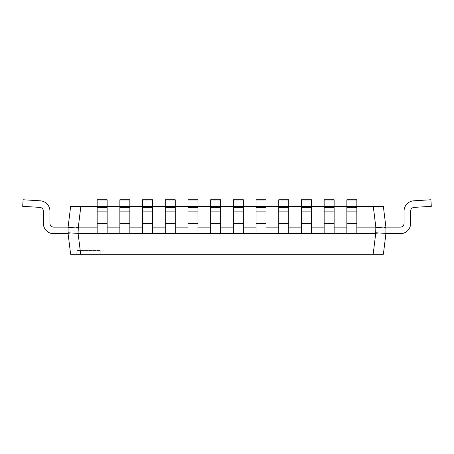 <?xml version="1.0" encoding="UTF-8"?>
<svg xmlns="http://www.w3.org/2000/svg" width="454" height="454" viewBox="0 0 454 454"><rect width="100%" height="100%" fill="white"/><g stroke="black" fill="none" stroke-linecap="round" stroke-linejoin="round"><path stroke-width="0.34" stroke-dasharray="2.27 1.7" d="M78.315 233.697L78.088 227.414L80.687 206.57L70.62 206.57L68.1 227.113L68.1 233.697L53.68 233.697A10.323 10.323 0 0 1 43.357 223.374L43.357 211.11A3.74 3.74 0 0 0 39.85 207.382L22.7 206.332L23.103 199.76L40.247 200.81A10.323 10.323 0 0 1 49.94 211.11L49.94 223.374A3.74 3.74 0 0 0 53.68 227.113L68.1 227.113L68.1 233.697L53.68 233.697A10.323 10.323 0 0 1 43.357 223.374L43.357 211.11A3.74 3.74 0 0 0 39.85 207.382L22.7 206.332L23.103 199.76L40.247 200.81A10.323 10.323 0 0 1 49.94 211.11L49.94 223.374A3.74 3.74 0 0 0 53.68 227.113L68.1 227.113L68.1 233.697L70.62 254.24L80.835 254.24L78.315 233.697L375.838 233.697L373.313 254.24L80.835 254.24M100.255 254.24L76.788 254.24L100.255 254.24L100.255 250.574L76.788 250.574L100.255 250.574M78.162 227.113L375.685 227.113L375.838 233.697M373.313 254.24L383.38 254.24L385.9 233.697L385.9 227.113L383.38 206.57L80.687 206.57M356.844 211.11L346.856 211.11L356.844 211.11L346.856 211.11L346.856 200.81L356.844 200.81L346.856 200.81L346.856 199.76L356.844 199.76L356.844 227.113L346.856 227.113L356.844 227.113L346.856 227.113L356.844 227.113L356.844 233.697L356.844 223.374L356.844 227.113L346.856 227.113L346.856 233.697L346.856 199.76L346.856 233.697L356.844 233.697L346.856 233.697M334.144 211.11L324.156 211.11L334.144 211.11L324.156 211.11L324.156 200.81L334.144 200.81L324.156 200.81L324.156 199.76L334.144 199.76L334.144 227.113L324.156 227.113L334.144 227.113L324.156 227.113L334.144 227.113L334.144 233.697L334.144 223.374L334.144 227.113L324.156 227.113L324.156 233.697L324.156 199.76L324.156 233.697L334.144 233.697L324.156 233.697M311.444 233.697L311.444 199.76L311.444 227.113L301.456 227.113L301.456 233.697L311.444 233.697L301.456 233.697L301.456 223.374L301.456 227.113L311.444 227.113L311.444 233.697L301.456 233.697L301.456 227.113L311.444 227.113L311.444 233.697L301.456 233.697M288.744 233.697L288.744 199.76L288.744 227.113L278.756 227.113L278.756 233.697L288.744 233.697L278.756 233.697L278.756 223.374L278.756 227.113L288.744 227.113L288.744 233.697L278.756 233.697L278.756 227.113L288.744 227.113L288.744 233.697L278.756 233.697M266.044 233.697L266.044 199.76L266.044 227.113L256.056 227.113L256.056 233.697L266.044 233.697L256.056 233.697L256.056 223.374L256.056 227.113L266.044 227.113L266.044 233.697L256.056 233.697L256.056 227.113L266.044 227.113L266.044 233.697L256.056 233.697M243.344 233.697L243.344 199.76L243.344 227.113L233.356 227.113L233.356 233.697L243.344 233.697L233.356 233.697L233.356 223.374L233.356 227.113L243.344 227.113L243.344 233.697L233.356 233.697L233.356 227.113L243.344 227.113L243.344 233.697L233.356 233.697M220.644 233.697L220.644 199.76L220.644 227.113L210.656 227.113L210.656 233.697L220.644 233.697L210.656 233.697L210.656 223.374L210.656 227.113L220.644 227.113L220.644 233.697L210.656 233.697L210.656 227.113L220.644 227.113L220.644 233.697L210.656 233.697M197.944 233.697L197.944 199.76L197.944 227.113L187.956 227.113L187.956 233.697L197.944 233.697L187.956 233.697L187.956 223.374L187.956 227.113L197.944 227.113L197.944 233.697L187.956 233.697L187.956 227.113L197.944 227.113L197.944 233.697L187.956 233.697M175.244 233.697L175.244 199.76L175.244 227.113L165.256 227.113L165.256 233.697L175.244 233.697L165.256 233.697L165.256 223.374L165.256 227.113L175.244 227.113L175.244 233.697L165.256 233.697L165.256 227.113L175.244 227.113L175.244 233.697L165.256 233.697M152.544 233.697L152.544 199.76L152.544 227.113L142.556 227.113L142.556 233.697L152.544 233.697L142.556 233.697L142.556 223.374L142.556 227.113L152.544 227.113L152.544 233.697L142.556 233.697L142.556 227.113L152.544 227.113L152.544 233.697L142.556 233.697M129.844 233.697L129.844 199.76L129.844 227.113L119.856 227.113L119.856 233.697L129.844 233.697L119.856 233.697L119.856 223.374L119.856 227.113L129.844 227.113L129.844 233.697L119.856 233.697L119.856 227.113L129.844 227.113L129.844 233.697L119.856 233.697M107.144 233.697L107.144 199.76L107.144 227.113L97.156 227.113L97.156 233.697L107.144 233.697L97.156 233.697L97.156 223.374L97.156 227.113L107.144 227.113L107.144 233.697L97.156 233.697L97.156 227.113L107.144 227.113L107.144 233.697L97.156 233.697M97.156 206.57L107.144 206.57M119.856 206.57L129.844 206.57M142.556 206.57L152.544 206.57M165.256 206.57L175.244 206.57M187.956 206.57L197.944 206.57M210.656 206.57L220.644 206.57M233.356 206.57L243.344 206.57M256.056 206.57L266.044 206.57M278.756 206.57L288.744 206.57M301.456 206.57L311.444 206.57M324.156 206.57L334.144 206.57M346.856 206.57L356.844 206.57M373.165 206.57L375.685 227.113M78.088 232.783L68.1 233.396M68.1 228.027L78.088 227.414M375.912 228.027L385.9 227.414M375.912 233.396L385.9 232.783M68.1 227.113L68.1 233.697L53.68 233.697A10.323 10.323 0 0 1 43.357 223.374L43.357 211.11A3.74 3.74 0 0 0 39.85 207.382L22.7 206.332L23.103 199.76L40.247 200.81A10.323 10.323 0 0 1 49.94 211.11L49.94 223.374A3.74 3.74 0 0 0 53.68 227.113L68.1 227.113L68.1 233.697L53.68 233.697A10.323 10.323 0 0 1 43.357 223.374L43.357 211.11A3.74 3.74 0 0 0 39.85 207.382L22.7 206.332L23.103 199.76L40.247 200.81A10.323 10.323 0 0 1 49.94 211.11L49.94 223.374A3.74 3.74 0 0 0 53.68 227.113L68.1 227.113L68.1 233.697L53.68 233.697A10.323 10.323 0 0 1 43.357 223.374L43.357 211.11A3.74 3.74 0 0 0 39.85 207.382L22.7 206.332L23.103 199.76L40.247 200.81A10.323 10.323 0 0 1 49.94 211.11L49.94 223.374A3.74 3.74 0 0 0 53.68 227.113L68.1 227.113L68.1 233.697L53.68 233.697A10.323 10.323 0 0 1 43.357 223.374L43.357 211.11A3.74 3.74 0 0 0 39.85 207.382L22.7 206.332L23.103 199.76L40.247 200.81A10.323 10.323 0 0 1 49.94 211.11L49.94 223.374A3.74 3.74 0 0 0 53.68 227.113L68.1 227.113L68.1 233.697L53.68 233.697A10.323 10.323 0 0 1 43.357 223.374L43.357 211.11A3.74 3.74 0 0 0 39.85 207.382L22.7 206.332L23.103 199.76L40.247 200.81A10.323 10.323 0 0 1 49.94 211.11L49.94 223.374A3.74 3.74 0 0 0 53.68 227.113L68.1 227.113L68.1 233.697L53.68 233.697A10.323 10.323 0 0 1 43.357 223.374L43.357 211.11A3.74 3.74 0 0 0 39.85 207.382L22.7 206.332L23.103 199.76L40.247 200.81A10.323 10.323 0 0 1 49.94 211.11L49.94 223.374A3.74 3.74 0 0 0 53.68 227.113L68.1 227.113L68.1 233.697L53.68 233.697A10.323 10.323 0 0 1 43.357 223.374L43.357 211.11A3.74 3.74 0 0 0 39.85 207.382L22.7 206.332L23.103 199.76L40.247 200.81A10.323 10.323 0 0 1 49.94 211.11L49.94 223.374A3.74 3.74 0 0 0 53.68 227.113L68.1 227.113L68.1 233.697L53.68 233.697A10.323 10.323 0 0 1 43.357 223.374L43.357 211.11A3.74 3.74 0 0 0 39.85 207.382L22.7 206.332L23.103 199.76L40.247 200.81A10.323 10.323 0 0 1 49.94 211.11L49.94 223.374A3.74 3.74 0 0 0 53.68 227.113L68.1 227.113L68.1 233.697L53.68 233.697A10.323 10.323 0 0 1 43.357 223.374L43.357 211.11A3.74 3.74 0 0 0 39.85 207.382L22.7 206.332L23.103 199.76L40.247 200.81A10.323 10.323 0 0 1 49.94 211.11L49.94 223.374A3.74 3.74 0 0 0 53.68 227.113L68.1 227.113L68.1 233.697L53.68 233.697A10.323 10.323 0 0 1 43.357 223.374L43.357 211.11A3.74 3.74 0 0 0 39.85 207.382L22.7 206.332L23.103 199.76L40.247 200.81A10.323 10.323 0 0 1 49.94 211.11L49.94 223.374A3.74 3.74 0 0 0 53.68 227.113L68.1 227.113L68.1 233.697L68.1 227.113L68.1 233.697L68.1 227.113L68.1 233.697L68.1 227.113L68.1 233.697L68.1 227.113L68.1 233.697L68.1 227.113L68.1 233.697L68.1 227.113L53.68 227.113M53.68 233.697A10.323 10.323 0 0 1 43.357 223.374A10.323 10.323 0 0 0 53.68 233.697A10.323 10.323 0 0 1 43.357 223.374A10.323 10.323 0 0 0 53.68 233.697A10.323 10.323 0 0 1 43.357 223.374A10.323 10.323 0 0 0 53.68 233.697A10.323 10.323 0 0 1 43.357 223.374A10.323 10.323 0 0 0 53.68 233.697A10.323 10.323 0 0 1 43.357 223.374A10.323 10.323 0 0 0 53.68 233.697A10.323 10.323 0 0 1 43.357 223.374L43.357 211.11A3.74 3.74 0 0 0 39.85 207.382L22.7 206.332L23.103 199.76M43.357 223.374L43.357 211.11A3.74 3.74 0 0 0 39.85 207.382L22.7 206.332L39.85 207.382A3.74 3.74 0 0 1 43.357 211.11A3.74 3.74 0 0 0 39.85 207.382A3.74 3.74 0 0 1 43.357 211.11A3.74 3.74 0 0 0 39.85 207.382A3.74 3.74 0 0 1 43.357 211.11L43.357 223.374M40.247 200.81A10.323 10.323 0 0 1 49.94 211.11A10.323 10.323 0 0 0 40.247 200.81A10.323 10.323 0 0 1 49.94 211.11A10.323 10.323 0 0 0 40.247 200.81A10.323 10.323 0 0 1 49.94 211.11A10.323 10.323 0 0 0 40.247 200.81A10.323 10.323 0 0 1 49.94 211.11A10.323 10.323 0 0 0 40.247 200.81A10.323 10.323 0 0 1 49.94 211.11A10.323 10.323 0 0 0 40.247 200.81A10.323 10.323 0 0 1 49.94 211.11L49.94 223.374M107.144 227.113L107.144 223.374L97.156 223.374L107.144 223.374L107.144 211.11L97.156 211.11L107.144 211.11L107.144 200.81L97.156 200.81L107.144 200.81L107.144 199.76L97.156 199.76L97.156 227.113L107.144 227.113L97.156 227.113M385.9 227.113L385.9 233.697L400.32 233.697A10.323 10.323 0 0 0 410.643 223.374L410.643 211.11A3.74 3.74 0 0 1 414.15 207.382L431.3 206.332L430.897 199.76L413.753 200.81A10.323 10.323 0 0 0 404.06 211.11L404.06 223.374A3.74 3.74 0 0 1 400.32 227.113L385.9 227.113L385.9 233.697L400.32 233.697A10.323 10.323 0 0 0 410.643 223.374L410.643 211.11A3.74 3.74 0 0 1 414.15 207.382L431.3 206.332L430.897 199.76L413.753 200.81A10.323 10.323 0 0 0 404.06 211.11L404.06 223.374A3.74 3.74 0 0 1 400.32 227.113L385.9 227.113L385.9 233.697L400.32 233.697A10.323 10.323 0 0 0 410.643 223.374L410.643 211.11A3.74 3.74 0 0 1 414.15 207.382L431.3 206.332L430.897 199.76L413.753 200.81A10.323 10.323 0 0 0 404.06 211.11L404.06 223.374A3.74 3.74 0 0 1 400.32 227.113L385.9 227.113L385.9 233.697L400.32 233.697A10.323 10.323 0 0 0 410.643 223.374L410.643 211.11A3.74 3.74 0 0 1 414.15 207.382L431.3 206.332L430.897 199.76L413.753 200.81A10.323 10.323 0 0 0 404.06 211.11L404.06 223.374A3.74 3.74 0 0 1 400.32 227.113L385.9 227.113L385.9 233.697L400.32 233.697A10.323 10.323 0 0 0 410.643 223.374L410.643 211.11A3.74 3.74 0 0 1 414.15 207.382L431.3 206.332L430.897 199.76L413.753 200.81A10.323 10.323 0 0 0 404.06 211.11L404.06 223.374A3.74 3.74 0 0 1 400.32 227.113L385.9 227.113L385.9 233.697L400.32 233.697A10.323 10.323 0 0 0 410.643 223.374L410.643 211.11A3.74 3.74 0 0 1 414.15 207.382L431.3 206.332L430.897 199.76L413.753 200.81A10.323 10.323 0 0 0 404.06 211.11L404.06 223.374A3.74 3.74 0 0 1 400.32 227.113L385.9 227.113L385.9 233.697L400.32 233.697A10.323 10.323 0 0 0 410.643 223.374L410.643 211.11A3.74 3.74 0 0 1 414.15 207.382L431.3 206.332L430.897 199.76L413.753 200.81A10.323 10.323 0 0 0 404.06 211.11L404.06 223.374A3.74 3.74 0 0 1 400.32 227.113L385.9 227.113L385.9 233.697L400.32 233.697A10.323 10.323 0 0 0 410.643 223.374L410.643 211.11A3.74 3.74 0 0 1 414.15 207.382L431.3 206.332L430.897 199.76L413.753 200.81A10.323 10.323 0 0 0 404.06 211.11L404.06 223.374A3.74 3.74 0 0 1 400.32 227.113L385.9 227.113L385.9 233.697L400.32 233.697A10.323 10.323 0 0 0 410.643 223.374L410.643 211.11A3.74 3.74 0 0 1 414.15 207.382L431.3 206.332L430.897 199.76L413.753 200.81A10.323 10.323 0 0 0 404.06 211.11L404.06 223.374A3.74 3.74 0 0 1 400.32 227.113L385.9 227.113L385.9 233.697L400.32 233.697A10.323 10.323 0 0 0 410.643 223.374L410.643 211.11A3.74 3.74 0 0 1 414.15 207.382L431.3 206.332L430.897 199.76L413.753 200.81A10.323 10.323 0 0 0 404.06 211.11L404.06 223.374A3.74 3.74 0 0 1 400.32 227.113L385.9 227.113L385.9 233.697L400.32 233.697A10.323 10.323 0 0 0 410.643 223.374L410.643 211.11A3.74 3.74 0 0 1 414.15 207.382L431.3 206.332L430.897 199.76L413.753 200.81A10.323 10.323 0 0 0 404.06 211.11L404.06 223.374A3.74 3.74 0 0 1 400.32 227.113L385.9 227.113L385.9 233.697L400.32 233.697A10.323 10.323 0 0 0 410.643 223.374L410.643 211.11A3.74 3.74 0 0 1 414.15 207.382L431.3 206.332L430.897 199.76L413.753 200.81A10.323 10.323 0 0 0 404.06 211.11L404.06 223.374A3.74 3.74 0 0 1 400.32 227.113L385.9 227.113L385.9 233.697L385.9 227.113L385.9 233.697L385.9 227.113L385.9 233.697L385.9 227.113L385.9 233.697L385.9 227.113L385.9 233.697L385.9 227.113L385.9 233.697L385.9 227.113L400.32 227.113M356.844 206.332L346.856 206.332M129.844 227.113L129.844 223.374L119.856 223.374L129.844 223.374L129.844 211.11L119.856 211.11L129.844 211.11L129.844 200.81L119.856 200.81L129.844 200.81L129.844 199.76L119.856 199.76L119.856 227.113L129.844 227.113L119.856 227.113M152.544 227.113L152.544 223.374L142.556 223.374L152.544 223.374L152.544 211.11L142.556 211.11L152.544 211.11L152.544 200.81L142.556 200.81L152.544 200.81L152.544 199.76L142.556 199.76L142.556 227.113L152.544 227.113L142.556 227.113M175.244 227.113L175.244 223.374L165.256 223.374L175.244 223.374L175.244 211.11L165.256 211.11L175.244 211.11L175.244 200.81L165.256 200.81L175.244 200.81L175.244 199.76L165.256 199.76L165.256 227.113L175.244 227.113L165.256 227.113M197.944 227.113L197.944 223.374L187.956 223.374L197.944 223.374L197.944 211.11L187.956 211.11L197.944 211.11L197.944 200.81L187.956 200.81L197.944 200.81L197.944 199.76L187.956 199.76L187.956 227.113L197.944 227.113L187.956 227.113M220.644 227.113L220.644 223.374L210.656 223.374L220.644 223.374L220.644 211.11L210.656 211.11L220.644 211.11L220.644 200.81L210.656 200.81L220.644 200.81L220.644 199.76L210.656 199.76L210.656 227.113L220.644 227.113L210.656 227.113M243.344 227.113L243.344 223.374L233.356 223.374L243.344 223.374L243.344 211.11L233.356 211.11L243.344 211.11L243.344 200.81L233.356 200.81L243.344 200.81L243.344 199.76L233.356 199.76L233.356 227.113L243.344 227.113L233.356 227.113M266.044 227.113L266.044 223.374L256.056 223.374L266.044 223.374L266.044 211.11L256.056 211.11L266.044 211.11L266.044 200.81L256.056 200.81L266.044 200.81L266.044 199.76L256.056 199.76L256.056 227.113L266.044 227.113L256.056 227.113M288.744 227.113L288.744 223.374L278.756 223.374L288.744 223.374L288.744 211.11L278.756 211.11L288.744 211.11L288.744 200.81L278.756 200.81L288.744 200.81L288.744 199.76L278.756 199.76L278.756 227.113L288.744 227.113L278.756 227.113M311.444 227.113L311.444 223.374L301.456 223.374L311.444 223.374L311.444 211.11L301.456 211.11L311.444 211.11L311.444 200.81L301.456 200.81L311.444 200.81L311.444 199.76L301.456 199.76L301.456 227.113L311.444 227.113L301.456 227.113M400.32 233.697A10.323 10.323 0 0 0 410.643 223.374A10.323 10.323 0 0 1 400.32 233.697A10.323 10.323 0 0 0 410.643 223.374A10.323 10.323 0 0 1 400.32 233.697A10.323 10.323 0 0 0 410.643 223.374A10.323 10.323 0 0 1 400.32 233.697A10.323 10.323 0 0 0 410.643 223.374A10.323 10.323 0 0 1 400.32 233.697A10.323 10.323 0 0 0 410.643 223.374A10.323 10.323 0 0 1 400.32 233.697A10.323 10.323 0 0 0 410.643 223.374L410.643 211.11A3.74 3.74 0 0 1 414.15 207.382L431.3 206.332L430.897 199.76M413.753 200.81A10.323 10.323 0 0 0 404.06 211.11A10.323 10.323 0 0 1 413.753 200.81A10.323 10.323 0 0 0 404.06 211.11A10.323 10.323 0 0 1 413.753 200.81A10.323 10.323 0 0 0 404.06 211.11A10.323 10.323 0 0 1 413.753 200.81A10.323 10.323 0 0 0 404.06 211.11A10.323 10.323 0 0 1 413.753 200.81A10.323 10.323 0 0 0 404.06 211.11A10.323 10.323 0 0 1 413.753 200.81A10.323 10.323 0 0 0 404.06 211.11L404.06 223.374M410.643 211.11L410.643 223.374L410.643 211.11A3.74 3.74 0 0 1 414.15 207.382L431.3 206.332L414.15 207.382A3.74 3.74 0 0 0 410.643 211.11A3.74 3.74 0 0 1 414.15 207.382A3.74 3.74 0 0 0 410.643 211.11A3.74 3.74 0 0 1 414.15 207.382M334.144 206.332L324.156 206.332M311.444 206.332L301.456 206.332M288.744 206.332L278.756 206.332M266.044 206.332L256.056 206.332M243.344 206.332L233.356 206.332M220.644 206.332L210.656 206.332M197.944 206.332L187.956 206.332M175.244 206.332L165.256 206.332M152.544 206.332L142.556 206.332M334.144 227.113L334.144 233.697M324.156 211.11L324.156 227.113M356.844 227.113L356.844 233.697M346.856 211.11L346.856 227.113M129.844 206.332L119.856 206.332M107.144 206.332L97.156 206.332M356.844 223.374L346.856 223.374M356.844 207.382L346.856 207.382M334.144 223.374L324.156 223.374M334.144 207.382L324.156 207.382M311.444 207.382L301.456 207.382M311.444 211.11L301.456 211.11M311.444 223.374L301.456 223.374M288.744 207.382L278.756 207.382M288.744 211.11L278.756 211.11M288.744 223.374L278.756 223.374M266.044 207.382L256.056 207.382M266.044 211.11L256.056 211.11M266.044 223.374L256.056 223.374M243.344 207.382L233.356 207.382M243.344 211.11L233.356 211.11M243.344 223.374L233.356 223.374M220.644 207.382L210.656 207.382M220.644 211.11L210.656 211.11M220.644 223.374L210.656 223.374M197.944 207.382L187.956 207.382M197.944 211.11L187.956 211.11M197.944 223.374L187.956 223.374M175.244 207.382L165.256 207.382M175.244 211.11L165.256 211.11M175.244 223.374L165.256 223.374M152.544 207.382L142.556 207.382M152.544 211.11L142.556 211.11M152.544 223.374L142.556 223.374M129.844 207.382L119.856 207.382M129.844 211.11L119.856 211.11M129.844 223.374L119.856 223.374M107.144 207.382L97.156 207.382M107.144 211.11L97.156 211.11M107.144 223.374L97.156 223.374M76.788 254.24L76.788 250.574"/><path stroke-width="0.68" d="M97.156 227.113L78.315 227.113L78.088 233.396L80.687 254.24L70.62 254.24L68.1 233.697L53.68 233.697A10.323 10.323 0 0 1 43.357 223.374L43.357 211.11A3.74 3.74 0 0 0 39.85 207.382L22.7 206.332L23.103 199.76L40.247 200.81A10.323 10.323 0 0 1 49.94 211.11L49.94 223.374A3.74 3.74 0 0 0 53.68 227.113L68.1 227.113L70.62 206.57L97.156 206.57M53.68 233.697L68.1 233.697L53.68 233.697L68.1 233.697L53.68 233.697L68.1 233.697L53.68 233.697L68.1 233.697L53.68 233.697L68.1 233.697L53.68 233.697L68.1 233.697L68.1 227.113M356.844 206.57L383.38 206.57L385.9 227.113L385.9 233.697L383.38 254.24L373.165 254.24L375.685 233.697L356.844 233.697L356.844 199.76L346.856 199.76L346.856 206.332L356.844 206.332M375.685 233.697L375.838 227.113L356.844 227.113M346.856 227.113L334.144 227.113M324.156 227.113L311.444 227.113M301.456 227.113L288.744 227.113M278.756 227.113L266.044 227.113M256.056 227.113L243.344 227.113M233.356 227.113L220.644 227.113M210.656 227.113L197.944 227.113M187.956 227.113L175.244 227.113M165.256 227.113L152.544 227.113M142.556 227.113L129.844 227.113M119.856 227.113L107.144 227.113M356.844 233.697L334.144 233.697L334.144 199.76L324.156 199.76L324.156 206.332L334.144 206.332M334.144 233.697L311.444 233.697L311.444 199.76L301.456 199.76L301.456 206.332L311.444 206.332M311.444 233.697L288.744 233.697L288.744 199.76L278.756 199.76L278.756 206.332L288.744 206.332M288.744 233.697L266.044 233.697L266.044 199.76L256.056 199.76L256.056 206.332L266.044 206.332M266.044 233.697L243.344 233.697L243.344 199.76L233.356 199.76L233.356 206.332L243.344 206.332M243.344 233.697L220.644 233.697L220.644 199.76L210.656 199.76L210.656 206.332L220.644 206.332M220.644 233.697L197.944 233.697L197.944 199.76L187.956 199.76L187.956 206.332L197.944 206.332M197.944 233.697L175.244 233.697L175.244 199.76L165.256 199.76L165.256 206.332L175.244 206.332M175.244 233.697L152.544 233.697L152.544 199.76L142.556 199.76L142.556 206.332L152.544 206.332M152.544 233.697L129.844 233.697L129.844 199.76L119.856 199.76L119.856 206.332L129.844 206.332M129.844 233.697L107.144 233.697L107.144 199.76L97.156 199.76L97.156 206.332L107.144 206.332M107.144 233.697L78.162 233.697M80.687 254.24L373.165 254.24M107.144 206.57L119.856 206.57M129.844 206.57L142.556 206.57M152.544 206.57L165.256 206.57M175.244 206.57L187.956 206.57M197.944 206.57L210.656 206.57M220.644 206.57L233.356 206.57M243.344 206.57L256.056 206.57M266.044 206.57L278.756 206.57M288.744 206.57L301.456 206.57M311.444 206.57L324.156 206.57M334.144 206.57L346.856 206.57M80.835 206.57L78.315 227.113M375.838 227.113L373.313 206.57M68.1 232.783L78.088 233.396M68.1 227.414L78.088 228.027M375.912 232.783L385.9 233.396M375.912 227.414L385.9 228.027M23.103 199.76L40.247 200.81M49.94 223.374A3.74 3.74 0 0 0 53.68 227.113A3.74 3.74 0 0 1 49.94 223.374A3.74 3.74 0 0 0 53.68 227.113A3.74 3.74 0 0 1 49.94 223.374A3.74 3.74 0 0 0 53.68 227.113A3.74 3.74 0 0 1 49.94 223.374A3.74 3.74 0 0 0 53.68 227.113A3.74 3.74 0 0 1 49.94 223.374A3.74 3.74 0 0 0 53.68 227.113A3.74 3.74 0 0 1 49.94 223.374A3.74 3.74 0 0 0 53.68 227.113M43.357 211.11A3.74 3.74 0 0 0 39.85 207.382A3.74 3.74 0 0 1 43.357 211.11A3.74 3.74 0 0 0 39.85 207.382A3.74 3.74 0 0 1 43.357 211.11M97.156 233.697L97.156 206.332M400.32 233.697L385.9 233.697L400.32 233.697A10.323 10.323 0 0 0 410.643 223.374L410.643 211.11A3.74 3.74 0 0 1 414.15 207.382L431.3 206.332L430.897 199.76L413.753 200.81A10.323 10.323 0 0 0 404.06 211.11L404.06 223.374A3.74 3.74 0 0 1 400.32 227.113L385.9 227.113M119.856 233.697L119.856 206.332M142.556 233.697L142.556 206.332M165.256 233.697L165.256 206.332M187.956 233.697L187.956 206.332M210.656 233.697L210.656 206.332M233.356 233.697L233.356 206.332M256.056 233.697L256.056 206.332M278.756 233.697L278.756 206.332M301.456 233.697L301.456 206.332M410.643 211.11A3.74 3.74 0 0 1 414.15 207.382A3.74 3.74 0 0 0 410.643 211.11A3.74 3.74 0 0 1 414.15 207.382A3.74 3.74 0 0 0 410.643 211.11A3.74 3.74 0 0 1 414.15 207.382M430.897 199.76L413.753 200.81M404.06 223.374A3.74 3.74 0 0 1 400.32 227.113A3.74 3.74 0 0 0 404.06 223.374A3.74 3.74 0 0 1 400.32 227.113A3.74 3.74 0 0 0 404.06 223.374A3.74 3.74 0 0 1 400.32 227.113A3.74 3.74 0 0 0 404.06 223.374A3.74 3.74 0 0 1 400.32 227.113A3.74 3.74 0 0 0 404.06 223.374A3.74 3.74 0 0 1 400.32 227.113A3.74 3.74 0 0 0 404.06 223.374A3.74 3.74 0 0 1 400.32 227.113M324.156 233.697L324.156 206.332M346.856 233.697L346.856 206.332M97.156 223.374L107.144 223.374M97.156 211.11L107.144 211.11M97.156 207.382L107.144 207.382M119.856 223.374L129.844 223.374M119.856 211.11L129.844 211.11M119.856 207.382L129.844 207.382M142.556 223.374L152.544 223.374M142.556 211.11L152.544 211.11M142.556 207.382L152.544 207.382M165.256 223.374L175.244 223.374M165.256 211.11L175.244 211.11M165.256 207.382L175.244 207.382M187.956 223.374L197.944 223.374M187.956 211.11L197.944 211.11M187.956 207.382L197.944 207.382M210.656 223.374L220.644 223.374M210.656 211.11L220.644 211.11M210.656 207.382L220.644 207.382M233.356 223.374L243.344 223.374M233.356 211.11L243.344 211.11M233.356 207.382L243.344 207.382M256.056 223.374L266.044 223.374M256.056 211.11L266.044 211.11M256.056 207.382L266.044 207.382M278.756 223.374L288.744 223.374M278.756 211.11L288.744 211.11M278.756 207.382L288.744 207.382M301.456 223.374L311.444 223.374M301.456 211.11L311.444 211.11M301.456 207.382L311.444 207.382M324.156 223.374L334.144 223.374M324.156 211.11L334.144 211.11M324.156 207.382L334.144 207.382M346.856 223.374L356.844 223.374M346.856 211.11L356.844 211.11M346.856 207.382L356.844 207.382"/></g></svg>
